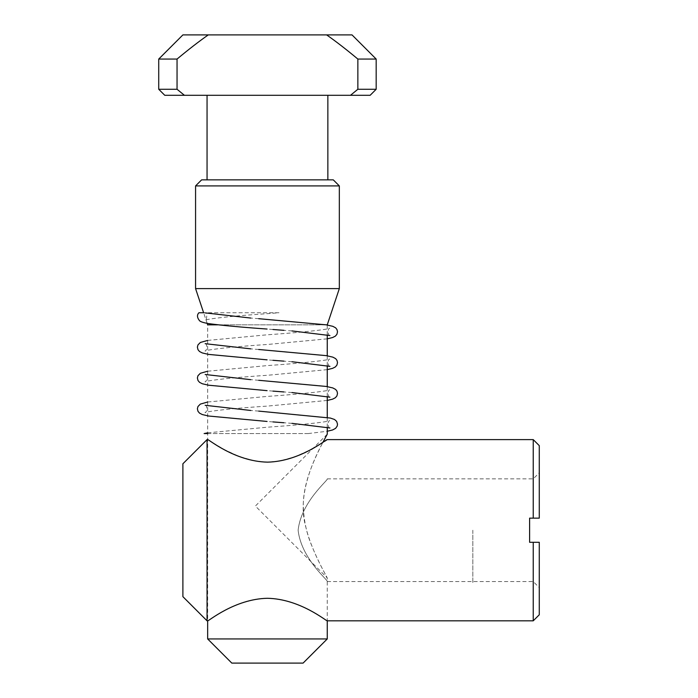 <?xml version="1.0" encoding="UTF-8"?>
<svg xmlns="http://www.w3.org/2000/svg" width="698" height="698" viewBox="0 0 698 698"><rect width="100%" height="100%" fill="white"/><g stroke="black" fill="none" stroke-linecap="round" stroke-linejoin="round"><path stroke-width="0.52" stroke-dasharray="3.49 2.62" d="M207.053 620.819L207.053 439.609M182.893 463.769L182.893 596.659M533.228 439.609L533.228 518.134L529.608 518.134L529.608 542.294L533.228 542.294L529.608 542.294L529.608 518.134L533.228 518.134L533.228 478.872L533.228 518.134L529.608 518.134L529.608 542.294L533.228 542.294L533.228 620.819M327.257 434.173L255.372 506.05L327.257 577.927C326.708 576.426 311.195 550.443 305.759 526.789C296.99 496.278 312.495 461.806 322.842 442.453C315.173 457.417 303.168 481.786 303.264 506.05C303.743 520.359 306.623 533.691 311.919 546.037C318.166 561.829 327.161 577.656 327.257 577.927L327.257 620.819C327.144 621.857 300.48 598.954 267.5 598.282C234.415 598.945 207.864 621.805 207.655 620.819L207.655 324.84L327.257 324.84M207.655 439.609L223.796 449.346L238.891 456.396L254.665 460.95L267.334 462.146L279.322 461.116L295.237 456.693L309.563 450.175L324.631 441.319M298.116 530.21C301.292 501.478 328.549 480.076 327.257 478.872C328.618 480.006 301.309 501.434 298.116 530.21C301.292 501.478 328.549 480.076 327.257 478.872C328.618 480.006 301.309 501.434 298.116 530.21C301.3 558.941 328.531 580.335 327.257 581.556C328.627 580.404 301.344 559.072 298.116 530.21C301.3 558.941 328.531 580.335 327.257 581.556C328.627 580.404 301.344 559.072 298.116 530.21M533.228 542.294L533.228 581.556L533.228 542.294L539.275 542.294L533.228 542.294M539.275 614.781L539.275 542.294M539.275 518.134L539.275 472.825L539.275 518.134L533.228 518.134L539.275 518.134L539.275 445.647M472.825 530.21L472.825 583.214L472.825 530.21M207.655 433.563L308.28 433.563M308.202 433.563L204.68 433.563M278.982 312.756L203.982 312.756L278.982 312.756L267.814 313.638C238.795 315.557 218.692 317.511 207.489 319.483L204.976 320.155C206.556 321.35 207.917 312.625 205.142 312.879M327.257 638.94L207.655 638.94M303.089 663.1L231.815 663.1M217.549 324.84L326.263 324.84M339.333 288.597L195.571 288.597M339.333 185.912L195.571 185.912M333.295 179.866L201.617 179.866M267.456 95.303L184.412 95.303L177.048 89.265L177.048 59.06C188.696 49.366 199.105 41.313 208.274 34.9L326.638 34.9C335.808 41.313 346.217 49.366 357.856 59.06L357.856 89.265L350.501 95.303L267.456 95.303M267.456 179.866L207.053 179.866L267.456 179.866M376.178 59.06L357.856 59.06M376.178 89.265L357.856 89.265M352.019 34.9L326.638 34.9M208.274 34.9L182.893 34.9M177.048 59.06L158.725 59.06M177.048 89.265L158.725 89.265M184.412 95.303L164.772 95.303M370.141 95.303L350.501 95.303M327.257 581.556L533.228 581.556L539.275 587.594M327.257 478.872L533.228 478.872L539.275 472.825M308.272 433.563L327.257 431.251M207.655 432.83L267.09 427.228C295.917 425.213 315.967 423.276 327.231 421.409L329.77 420.702C326.996 420.44 328.357 429.174 329.927 427.979M329.927 397.171C328.357 398.366 326.996 389.632 329.77 389.894L327.231 390.601C315.967 392.468 295.917 394.405 267.09 396.42L207.655 402.022M327.257 400.451L267.814 406.062C238.795 407.981 218.692 409.927 207.489 411.907L204.976 412.57C206.556 413.774 207.917 405.041 205.142 405.294M329.927 366.363C328.357 367.567 326.996 358.833 329.77 359.086L327.231 359.793C315.967 361.66 295.917 363.606 267.09 365.612L207.655 371.223M327.257 369.643L267.814 375.254C238.795 377.173 218.692 379.119 207.489 381.099L204.976 381.771C206.556 382.966 207.917 374.233 205.142 374.494M329.927 335.564C328.357 336.759 326.996 328.025 329.77 328.278L327.231 328.985C315.967 330.861 295.917 332.798 267.09 334.804L207.655 340.415M327.257 338.835L267.814 344.446C238.795 346.365 218.692 348.311 207.489 350.291L204.976 350.963C206.556 352.158 207.917 343.425 205.142 343.686M291.973 423.354L283.946 422.752M272.953 421.915L267.09 421.461M258.705 411.105L250.722 410.468M291.973 392.546L283.946 391.944M272.953 391.107L267.09 390.653M258.705 380.297L250.722 379.66M291.973 361.739L283.946 361.145M272.953 360.308L267.09 359.845M258.705 349.497L250.722 348.852M291.973 330.939L283.946 330.337M272.953 329.5L267.09 329.046M258.705 318.689L250.722 318.052M327.257 427.272L327.257 417.43M327.257 396.464L327.257 386.622M327.257 365.656L327.257 355.814M327.257 334.857L327.257 325.015M207.158 323.34L203.624 312.756"/><path stroke-width="1.05" d="M207.053 620.819L182.893 596.659L182.893 463.769L207.053 439.609L207.053 620.819L207.655 620.819C207.873 621.796 234.354 599.006 267.334 598.282C300.315 598.875 327.022 621.761 327.257 620.819L533.228 620.819L533.228 542.294L539.275 542.294L539.275 614.781L533.228 620.819M539.275 518.134L533.228 518.134L533.228 439.609L539.275 445.647L539.275 518.134L529.608 518.134L529.608 542.294L539.275 542.294M324.631 441.319L327.257 439.609C327.144 438.562 300.48 461.465 267.5 462.146C234.415 461.474 207.864 438.623 207.655 439.609L207.053 439.609M204.68 433.563L207.655 433.563M267.09 329.046C241.238 327.214 221.79 325.408 208.754 323.628C203.607 322.746 200.535 321.787 199.549 320.731C197.037 317.581 196.827 314.929 198.921 312.756L203.982 312.756M327.257 638.94L303.089 663.1L231.815 663.1L207.655 638.94L327.257 638.94L327.257 620.819M322.842 442.453L327.257 434.173L322.842 442.453M207.158 323.34L207.655 324.84L217.549 324.84M326.263 324.84L327.257 324.84L339.333 288.597L339.333 185.912L195.571 185.912L195.571 288.597L339.333 288.597M195.571 185.912L201.617 179.866L333.295 179.866L339.333 185.912M350.501 95.303L164.772 95.303L158.725 89.265L158.725 59.06L182.893 34.9L326.638 34.9C335.808 41.313 346.217 49.366 357.856 59.06L376.178 59.06L376.178 89.265L357.856 89.265L350.501 95.303L370.141 95.303L376.178 89.265M357.856 59.06L357.856 89.265M326.638 34.9L352.019 34.9L376.178 59.06M158.725 59.06L177.048 59.06C188.696 49.366 199.105 41.313 208.274 34.9M158.725 89.265L177.048 89.265L177.048 59.06M184.412 95.303L177.048 89.265M327.257 439.609L533.228 439.609M327.257 431.251L332.658 429.942L335.625 428.328L337.213 426.05L337.518 424.14L336.637 421.374L334.525 419.481L330.363 418.058L258.705 411.105M204.121 433.563L207.655 432.83M207.655 402.022L200.361 404.09L197.962 406.506L197.386 408.758L197.996 411.323L199.541 413.137L202.298 414.551L208.58 416.017L267.09 421.461M258.705 380.297L326.254 386.448L332.815 387.94L335.625 389.432L336.951 391.107L337.518 393.358L336.916 395.914L335.372 397.738L332.606 399.151L327.257 400.451M207.655 371.223L200.361 373.282L197.962 375.699L197.386 377.958L197.996 380.515L199.541 382.338L202.298 383.752L208.58 385.209L267.09 390.653M258.705 349.497L326.254 355.64L332.815 357.132L335.625 358.624L336.951 360.299L337.518 362.55L336.916 365.115L335.372 366.93L332.606 368.343L327.257 369.643M207.655 340.415L200.361 342.474L197.962 344.899L197.386 347.15L197.996 349.707L199.541 351.53L202.298 352.944L208.58 354.401L267.09 359.845M258.705 318.689L326.254 324.84L332.815 326.324L335.625 327.816L336.951 329.491L337.518 331.751L336.916 334.307L335.372 336.122L332.606 337.535L327.257 338.835M329.927 427.979L291.973 423.354M283.946 422.752L272.953 421.915M250.722 410.468L205.151 405.302M329.927 397.171L291.973 392.546M283.946 391.944L272.953 391.107M250.722 379.66L205.151 374.494M329.927 366.363L291.973 361.739M283.946 361.145L272.953 360.308M250.722 348.852L205.151 343.686M329.927 335.555L291.973 330.939M283.946 330.337L272.953 329.5M250.722 318.052L205.142 312.879M327.257 434.173L327.257 427.272M327.257 417.43L327.257 396.464M327.257 386.622L327.257 365.656M327.257 355.814L327.257 334.857M207.655 638.94L207.655 620.819M203.624 312.756L195.571 288.597M327.859 179.866L327.859 95.303M207.053 179.866L207.053 95.303"/></g></svg>
